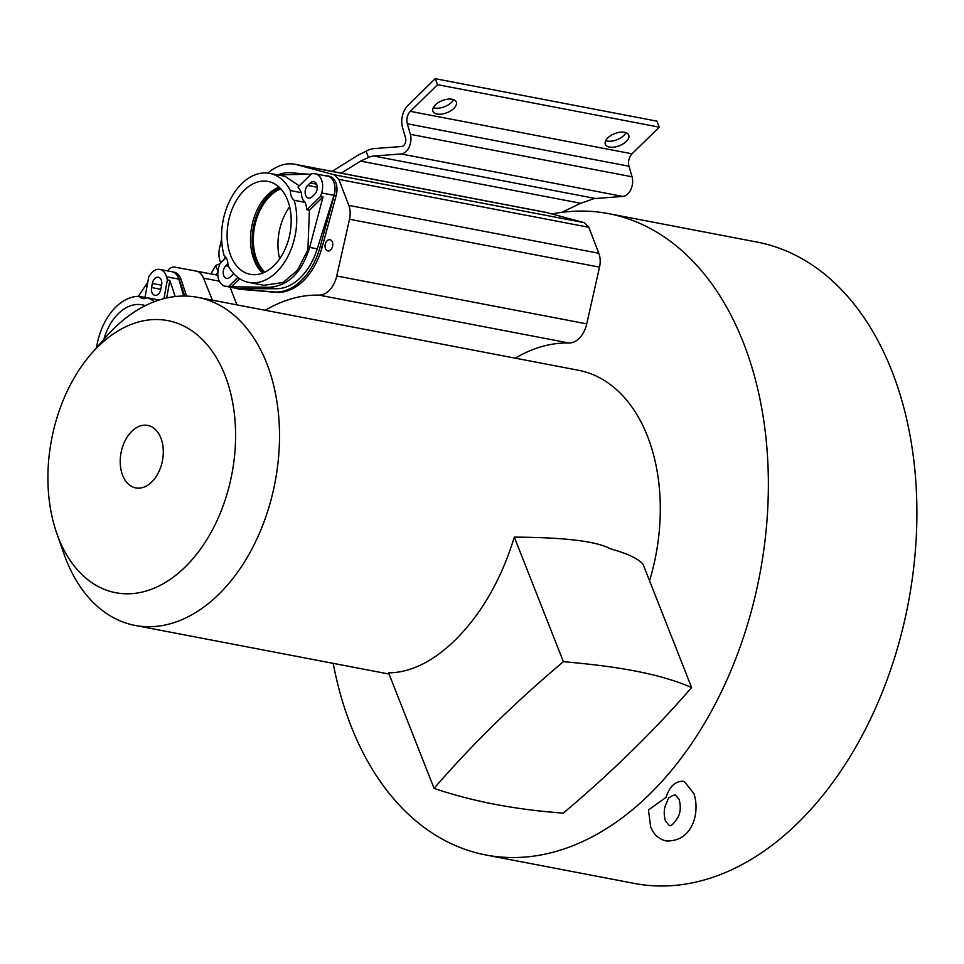 <?xml version="1.0" encoding="UTF-8"?>
<svg xmlns="http://www.w3.org/2000/svg" width="964" height="964" viewBox="0 0 964 964"><rect width="100%" height="100%" fill="white"/><g stroke="black" fill="none" stroke-linecap="round" stroke-linejoin="round"><path stroke-width="1.45" d="M515.27 358.162A190.053 125.935 100.8 0 1 569.025 343.003A23.425 15.52 -79.2 0 0 586.739 323.868L599.524 267.149A18.4 12.195 -79.2 0 0 598.825 253.279L588.823 227.275L584.341 222.696L551.926 213.972A326.495 216.334 100.8 0 1 608.609 213.647A326.495 216.334 100.8 0 1 767.272 452.743A326.495 216.334 100.8 0 1 649.591 794.252A326.495 216.334 100.8 0 1 485.784 854.972A326.495 216.334 100.8 0 1 333.207 663.353M649.555 580.762A166.989 110.655 -79.2 0 0 578.617 370.297L197.801 297.37A166.989 110.655 -79.2 0 0 114.017 328.423A166.989 110.655 -79.2 0 0 105.365 337.617L91.134 353.993A138.527 91.797 -79.2 0 0 56.78 533.357A138.527 91.797 -79.2 0 0 185.208 566.952A138.527 91.797 -79.2 0 0 224.937 375.141A138.527 91.797 -79.2 0 0 98.316 346.365A138.527 91.797 -79.2 0 0 91.134 353.993M215.936 274.885L218.213 271.86M485.784 854.972L634.312 883.422A326.495 216.334 -79.2 0 0 798.12 822.702A326.495 216.334 -79.2 0 0 915.8 481.193A326.495 216.334 -79.2 0 0 757.15 242.097L608.609 213.647M666.305 803.458L668.654 797.903L672.788 795.469L675.294 794.963L679.078 799.301C680.946 806.253 680.596 812.23 678.017 817.231C673.559 824.1 670.619 826.799 669.209 825.341L665.425 821.003C663.594 814.231 663.883 808.386 666.305 803.458M666.004 797.397L648.459 809.953L650.628 826.823C653.616 834.414 658.774 839.114 666.088 840.933C693.056 842.102 700.201 811.7 693.875 793.468L684.392 781.696L683.102 781.214C669.86 781.394 666.919 795.842 666.004 797.397M551.926 213.972L546.853 212.61A58.587 38.813 -79.2 0 0 545.009 212.176L294.996 164.29A58.587 38.813 100.8 0 1 296.84 164.724L334.327 174.809L338.81 179.388L348.811 205.392A18.4 12.195 100.8 0 1 349.51 219.262L336.725 275.981A23.425 15.52 100.8 0 1 319.012 295.129A190.053 125.935 -79.2 0 0 265.257 310.288M236.891 304.853L230.071 287.115M220.72 262.823L220.298 261.738A18.4 12.195 100.8 0 1 219.611 247.869L221.587 239.072M267.859 173.098A58.587 38.813 100.8 0 1 294.996 164.29M332.761 244.049A5.688 3.772 -79.2 0 0 332.327 241.964A5.688 3.772 -79.2 0 0 329.977 239.723A5.688 3.772 -79.2 0 0 325.061 246.579A5.688 3.772 -79.2 0 0 325.495 248.664A5.688 3.772 -79.2 0 0 327.832 250.905A5.688 3.772 -79.2 0 0 332.761 244.049M324.446 175.581L326.531 175.749A15.906 10.544 100.8 0 1 327.266 175.858L329.23 176.231A15.906 10.544 100.8 0 1 336.171 195.62L322.181 247.025A60.274 39.934 100.8 0 1 275.957 292.321L240.53 289.345A15.906 10.544 100.8 0 1 239.807 289.248L237.831 288.875A15.906 10.544 100.8 0 1 236.023 288.26M263.353 272.8A47.718 31.619 100.8 0 1 255.858 260.822A47.718 31.619 100.8 0 1 279.644 187.691M280.777 188.872A46.043 30.511 -79.2 0 0 256.87 259.834A46.043 30.511 -79.2 0 0 264.835 272.125M279.656 258.786A46.043 30.511 100.8 0 1 289.634 206.742M314.686 194.294L312.167 196.752A7.122 4.712 -79.2 0 1 308.601 198.078A7.122 4.712 -79.2 0 1 305.672 195.27A7.122 4.712 -79.2 0 1 307.709 185.425L310.227 182.955A7.122 4.712 -79.2 0 1 313.794 181.63A7.122 4.712 -79.2 0 1 316.722 184.437A7.122 4.712 -79.2 0 1 314.686 194.294M239.626 278.68L231.36 286.778L226.42 286.296A15.075 9.989 100.8 0 1 225.166 286.188L237.481 288.537A15.075 9.989 -79.2 0 0 238.735 288.658L276.548 288.718A56.924 37.717 -79.2 0 0 317.24 248.845L333.954 195.343A15.075 9.989 -79.2 0 0 333.821 182.112A15.906 10.544 100.8 0 1 334.207 195.246L320.205 246.651A60.274 39.934 100.8 0 1 273.981 291.947L238.566 288.971A15.906 10.544 100.8 0 1 237.831 288.875M278.102 174.761A60.274 39.934 100.8 0 1 291.104 172.785L308.456 174.231M327.266 175.858A15.906 10.544 100.8 0 1 333.821 182.112A15.075 9.989 -79.2 0 0 327.603 176.183L315.288 173.821A15.075 9.989 100.8 0 1 321.506 179.762A15.075 9.989 100.8 0 1 321.639 192.981L320.578 196.367L323 196.969L309.661 247.387C301.816 272.704 288.248 285.995 268.968 287.272L231.36 286.778M284.754 176.267L269.583 173.363A55.502 36.777 100.8 0 1 290.357 190.547L301.443 192.68A55.502 36.777 -79.2 0 0 297.984 187.1L311.661 173.701L314.047 173.701A15.075 9.989 100.8 0 1 315.288 173.821M225.166 286.188A15.075 9.989 100.8 0 1 218.961 280.247A15.075 9.989 100.8 0 1 218.816 267.016L219.876 263.642L226.058 257.593M223.937 259.665L225.13 256.388M277.391 174.858L311.143 174.207M263.859 285.296L283.018 282.512L297.454 270.318L307.914 249.748L309.384 210.321L323 196.969M228.805 286.308L237.855 277.439M227.902 263.642L225.769 265.715A7.122 4.712 -79.2 0 0 223.732 275.571A7.122 4.712 -79.2 0 0 226.661 278.367A7.122 4.712 -79.2 0 0 230.239 277.054L232.746 274.583A7.122 4.712 -79.2 0 0 233.637 273.523M290.357 190.547A12.556 8.327 -79.2 0 0 291.321 196.355A12.556 8.327 -79.2 0 0 294.189 200.283A55.502 36.777 100.8 0 1 286.898 258.244A55.502 36.777 100.8 0 1 248.7 282.392A55.502 36.777 100.8 0 1 227.938 265.208A12.556 8.327 -79.2 0 0 226.974 259.412A12.556 8.327 -79.2 0 0 224.106 255.472A55.502 36.777 100.8 0 1 231.396 197.512A55.502 36.777 100.8 0 1 269.583 173.363M299.262 185.847L284.995 176.316M230.745 255.713A47.296 31.342 -79.2 0 0 250.242 274.33A47.296 31.342 -79.2 0 0 283.946 251.568A47.296 31.342 -79.2 0 0 287.549 200.042A47.296 31.342 -79.2 0 0 268.04 181.425A47.296 31.342 -79.2 0 0 234.336 204.199A47.296 31.342 -79.2 0 0 230.745 255.713M294.189 200.283L305.275 202.404A12.556 8.327 100.8 0 1 302.407 198.476A12.556 8.327 100.8 0 1 301.443 192.68M320.578 196.367L306.901 209.766A55.502 36.777 -79.2 0 0 305.275 202.404M306.901 209.766L309.384 210.321M262.618 273.089A47.296 31.342 100.8 0 1 254.147 260.196A47.296 31.342 100.8 0 1 279.078 187.149M341.22 173.146L360.548 161.096L368.525 157.481A28.583 18.943 -79.2 0 1 373.803 156.035L595.499 198.5L622.78 196.427A13.207 8.748 -79.2 0 0 627.841 193.885A13.207 8.748 -79.2 0 0 632.035 176.786L628.998 166.242A9.592 6.362 100.8 0 1 632.035 153.818L659.256 127.152L656.882 121.139L435.198 78.674L407.977 105.341A17.147 11.363 100.8 0 0 402.542 127.549L405.579 138.093A5.651 3.748 -79.2 0 1 403.783 145.407A5.651 3.748 -79.2 0 1 401.614 146.504L374.333 148.577A36.126 23.943 100.8 0 0 366.067 151.24L358.174 155.083L332.026 171.387M595.499 198.5A28.583 18.943 100.8 0 0 589.944 200.078L580.75 203.271L561.675 212.381M217.936 271.185L215.719 265.558L210.899 273.921M215.719 265.558A19.678 13.038 100.8 0 1 219.732 264.112M366.067 151.24L368.525 157.481M435.198 78.674L437.56 84.687L410.351 111.354A9.592 6.362 -79.2 0 0 407.302 123.778L410.351 134.321A13.207 8.748 100.8 0 1 406.157 151.42A13.207 8.748 100.8 0 1 401.096 153.963L373.803 156.035M437.56 84.687L659.256 127.152M437.066 114.041A12.556 6.495 158.5 0 0 453.839 108.414A12.556 6.495 158.5 0 0 456.285 102.039A12.556 6.495 158.5 0 0 452.14 99.256A12.556 6.495 158.5 0 0 435.367 104.883A12.556 6.495 158.5 0 0 432.92 111.246A12.556 6.495 158.5 0 0 437.066 114.041M624.564 132.285A12.556 6.495 158.5 0 0 607.79 137.9A12.556 6.495 158.5 0 0 605.344 144.275A12.556 6.495 158.5 0 0 609.489 147.058A12.556 6.495 158.5 0 0 626.263 141.443A12.556 6.495 158.5 0 0 628.709 135.068A12.556 6.495 158.5 0 0 624.564 132.285M453.55 99.641A12.556 6.495 -21.5 0 1 451.465 102.401A12.556 6.495 -21.5 0 1 434.692 108.028A12.556 6.495 -21.5 0 1 433.282 107.631M625.973 132.671A12.556 6.495 -21.5 0 1 623.889 135.43A12.556 6.495 -21.5 0 1 607.115 141.045A12.556 6.495 -21.5 0 1 605.705 140.66M167.399 270.884L168.929 269.366A11.701 7.748 100.8 0 1 174.833 267.124L195.945 271.053A18.4 12.195 100.8 0 1 195.993 271.065A18.4 12.195 100.8 0 1 203.525 278.174L212.381 300.153M183.63 296.044L178.822 279.126A15.075 9.989 -79.2 0 0 172.134 271.788L174.11 272.173A15.906 10.544 100.8 0 1 180.943 279.174L186.618 296.105M161.627 285.031L160.868 289.152A7.122 4.712 -79.2 0 1 154.939 295.346A7.122 4.712 -79.2 0 1 154.891 295.333A7.122 4.712 -79.2 0 1 151.577 287.549L152.336 283.428A7.122 4.712 -79.2 0 1 158.265 277.234A7.122 4.712 -79.2 0 1 158.313 277.246A7.122 4.712 -79.2 0 1 161.627 285.031M184.763 296.056L178.967 278.801A15.906 10.544 100.8 0 0 172.134 271.788A15.906 10.544 100.8 0 1 172.134 271.788A15.075 9.989 -79.2 0 0 172.014 271.764M144.974 297.442L148.781 276.62L150.685 274.041A15.075 9.989 100.8 0 1 159.699 269.414A15.075 9.989 100.8 0 1 159.819 269.426A15.075 9.989 100.8 0 1 166.507 276.776L167.375 279.837L169.869 280.428L175.207 296.538M147.745 282.319L138.346 296.334M169.869 280.428L166.664 297.972M96.52 347.799A55.502 36.777 100.8 0 1 139.178 296.322L146.95 297.816M139.178 296.322A12.556 8.327 -79.2 0 0 142.78 298.563A12.556 8.327 -79.2 0 0 142.877 298.575A12.556 8.327 -79.2 0 0 147.155 297.707A55.502 36.777 100.8 0 1 154.421 301.648M145.263 305.684A47.296 31.342 -79.2 0 0 142.13 304.817A47.296 31.342 -79.2 0 0 141.744 304.757A47.296 31.342 -79.2 0 0 103.883 339.328M147.155 297.707L158.241 299.828A55.502 36.777 -79.2 0 1 158.927 300.081M163.928 298.623L167.375 279.837M514.318 537.129C501.401 579.195 481.819 613.393 455.586 639.698C433.185 661.533 410.857 672.583 388.588 672.872L434.089 788.383C472.324 801.385 515.379 809.627 563.265 813.134C611.658 772.345 654.436 730.483 691.61 687.537L643.072 564.326C638.554 558.807 627.636 553.625 610.345 548.769C596.499 541.25 564.482 537.37 514.318 537.129L563.386 661.69C514.583 702.828 471.48 745.064 434.089 788.383M56.78 533.357L63.949 553.83A166.989 110.655 -79.2 0 0 134.972 625.395A166.989 110.655 -79.2 0 0 218.768 594.33A166.989 110.655 -79.2 0 0 278.945 419.653A166.989 110.655 -79.2 0 0 197.801 297.37M151.734 481.988A31.812 21.075 -79.2 0 0 160.855 437.945A31.812 21.075 -79.2 0 0 131.779 431.33A31.812 21.075 -79.2 0 0 122.657 475.385A31.812 21.075 -79.2 0 0 151.734 481.988M691.61 687.537C656.472 672.185 610.32 665.811 563.386 661.69M217.804 274.366L216.358 274.089M334.327 174.809L584.341 222.696M546.853 212.61L296.84 164.724M588.823 227.275L338.81 179.388M348.811 205.392L598.825 253.279M599.524 267.149L349.51 219.262M336.725 275.981L586.739 323.868M319.012 295.129L569.025 343.003M309.661 247.387L317.24 248.845M276.548 288.718L268.968 287.272M226.42 286.296L238.735 288.658M333.954 195.343L321.639 192.981M316.626 184.196L310.227 182.955M307.709 185.425L317.277 187.257M225.769 265.715L228.492 266.245M334.207 195.246L336.171 195.62M238.566 288.971L240.53 289.345M273.981 291.947L275.957 292.321M320.205 246.651L322.181 247.025M580.75 203.271L360.548 161.096M410.351 111.354L632.035 153.818M628.998 166.242L407.302 123.778M410.351 134.321L632.035 176.786M622.78 196.427L401.096 153.963M196.029 271.065L217.852 275.246L195.993 271.065M219.382 281.211L203.525 278.174M178.822 279.126L166.507 276.776M161.59 285.211L152.336 283.428M151.577 287.549L160.843 289.321M178.967 278.801L180.943 279.174M264.112 285.344L248.7 282.392M172.134 271.788L159.819 269.426M389.058 674.053L134.972 625.395"/></g></svg>
